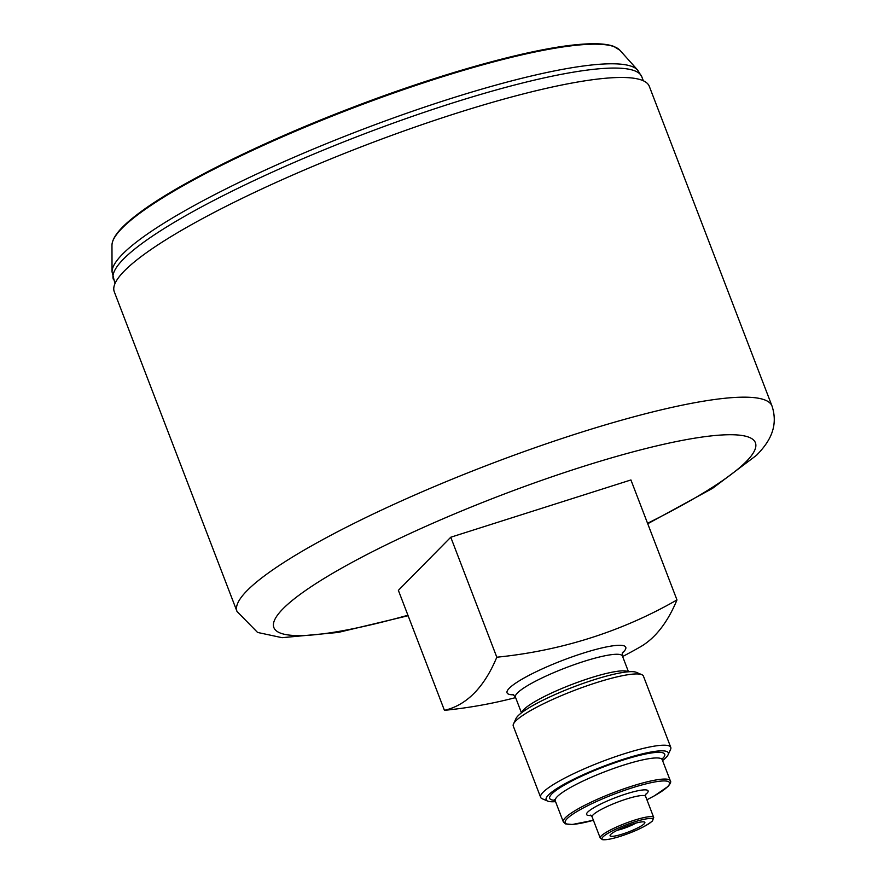 <?xml version="1.0" encoding="UTF-8"?>
<svg xmlns="http://www.w3.org/2000/svg" width="884" height="884" viewBox="0 0 884 884"><rect width="100%" height="100%" fill="white"/><g stroke="black" fill="none" stroke-linecap="round" stroke-linejoin="round"><path stroke-width="1.33" d="M610.745 834.408A18.63 3.039 -21 0 1 627.949 825.656A18.63 3.039 -21 0 1 644.447 822.032A18.63 3.039 -21 0 1 644.204 823.766A18.63 3.039 -21 0 1 624.126 833.524A18.63 3.039 -21 0 1 610.148 835.192A18.63 3.039 -21 0 1 610.745 834.408M662.569 760.571A65.405 10.685 159 0 0 665.961 757.621A65.405 10.685 159 0 0 668.072 754.837A65.405 10.685 159 0 0 618.966 760.715A65.405 10.685 159 0 0 548.467 794.97A65.405 10.685 159 0 0 547.627 801.07A65.405 10.685 159 0 0 555.561 801.644M547.627 801.07L542.201 798.738A69.703 11.382 -21 0 1 540.621 797.324A69.703 11.382 -21 0 1 543.085 792.241A69.703 11.382 -21 0 1 612.866 757.577A69.703 11.382 -21 0 1 670.768 747.367A69.703 11.382 -21 0 1 670.547 749.466L668.072 754.837M513.493 723.952L515.969 718.593A65.405 10.685 -21 0 1 518.079 715.797A65.405 10.685 -21 0 1 578.479 685.089A65.405 10.685 -21 0 1 636.403 672.359L641.839 674.691A69.703 11.382 159 0 0 580.103 688.26A69.703 11.382 159 0 0 515.737 720.979A69.703 11.382 159 0 0 513.493 723.952A69.703 11.382 159 0 0 513.273 726.062L540.621 797.324M515.615 697.609A508.62 508.62 0 0 1 505.781 700.051A498.642 462.862 -135.4 0 1 444.431 710.327A498.642 166.634 -107.6 0 0 474.222 693.155A498.642 166.634 -107.6 0 0 496.808 657.21A498.642 462.862 44.6 0 0 676.978 599.927A498.642 166.634 72.4 0 1 654.392 635.883A498.642 166.634 72.4 0 1 640.093 647.011A508.62 508.62 0 0 1 622.623 656.525M124.423 270.891A286.549 46.797 159 0 0 114.279 291.764L237 611.452A286.549 46.797 -21 0 1 247.133 590.578A286.549 46.797 -21 0 1 533.991 448.066A286.549 46.797 -21 0 1 772.03 406.076L649.32 86.378A286.549 46.797 159 0 0 411.27 128.379A286.549 46.797 159 0 0 124.423 270.891M444.431 710.327L398.375 590.357L450.763 537.229L496.808 657.21M676.978 599.927L630.922 479.957L450.763 537.229M617.22 830.275A14.332 2.343 159 0 0 635.905 823.103M670.768 747.367L643.419 676.105A69.703 11.382 159 0 0 641.839 674.691M670.348 780.837C671.243 781.677 670.481 783.544 668.05 786.428L654.514 795.755L646.911 799.766A55.88 9.127 159 0 0 667.542 786.738A55.88 9.127 159 0 0 631.938 787.898A55.88 9.127 159 0 0 567.152 818.65A55.88 9.127 159 0 0 593.407 820.275L572.357 824.485L565.462 823.888L563.34 821.91A57.305 9.359 -21 0 1 565.362 817.733A57.305 9.359 -21 0 1 622.734 789.235A57.305 9.359 -21 0 1 670.348 780.837L662.238 759.721A57.305 9.359 159 0 0 614.634 768.119A57.305 9.359 159 0 0 557.263 796.628A57.305 9.359 159 0 0 555.229 800.793L554.301 799.633M653.718 817.501L652.447 821.004C645.033 826.871 633.397 832.275 617.507 837.192C610.093 839.281 605.076 840.098 602.457 839.645L600.225 838.032A28.653 4.685 -21 0 1 601.231 835.944A28.653 4.685 -21 0 1 629.916 821.7A28.653 4.685 -21 0 1 653.718 817.501L645.618 796.385A28.653 4.685 159 0 0 621.817 800.584A28.653 4.685 159 0 0 593.131 814.838A28.653 4.685 159 0 0 592.114 816.915L590.379 815.125M603.032 836.861A27.227 4.442 159 0 0 620.369 836.297A27.227 4.442 159 0 0 651.928 821.313A27.227 4.442 159 0 0 634.59 821.877A27.227 4.442 159 0 0 603.032 836.861M521.748 712.648A57.305 9.359 -21 0 1 523.825 709.532A57.305 9.359 -21 0 1 578.324 682.05A57.305 9.359 -21 0 1 628.137 671.807M554.964 800.285A61.604 10.067 -21 0 1 551.881 793.887A61.604 10.067 -21 0 1 623.308 759.986A61.604 10.067 -21 0 1 662.558 758.704A61.604 10.067 -21 0 1 662.094 759.157M591.053 815.479A32.951 5.381 -21 0 1 587.75 812.098A32.951 5.381 -21 0 1 625.949 793.965A32.951 5.381 -21 0 1 646.944 793.279A32.951 5.381 -21 0 1 645.453 794.594M622.491 652.293L622.446 656.05A57.305 9.359 159 0 0 574.832 664.448A57.305 9.359 159 0 0 517.46 692.946A57.305 9.359 159 0 0 515.438 697.122L512.886 694.36M513.681 694.802A63.582 10.387 -21 0 1 509.317 688.194A63.582 10.387 -21 0 1 583.031 653.199A63.582 10.387 -21 0 1 623.529 651.884A63.582 10.387 -21 0 1 622.192 653.143M407.933 615.253A257.896 42.123 -21 0 1 283.002 608.789A257.896 42.123 -21 0 1 582.004 466.851A257.896 42.123 -21 0 1 746.295 461.514A257.896 42.123 -21 0 1 647.552 523.273M135.595 216.425A272.57 44.52 159 0 0 111.97 245.255C112.169 237.564 120.191 227.619 136.037 215.431C173.772 185.795 259.277 143.075 350.462 108.213C439.414 73.902 529.604 48.675 578.39 44.52C594.457 43.04 606.192 43.648 613.606 46.322L619.916 50.266A272.57 44.52 159 0 0 406.187 88.698A272.57 44.52 159 0 0 135.595 216.425M619.916 50.266L637.662 70.079A282.051 46.067 159 0 0 416.497 109.859A282.051 46.067 159 0 0 136.49 242.017A282.051 46.067 159 0 0 112.036 271.852L114.986 283.587M637.662 70.079L641.828 76.864A282.968 46.211 159 0 0 426.508 111.528A282.968 46.211 159 0 0 137.495 246.868A282.968 46.211 159 0 0 113.484 279.675M609.441 45.393A271.233 44.299 159 0 0 384.363 95.627A271.233 44.299 159 0 0 136.401 215.243M662.149 758.24L662.238 759.721M645.408 794.23L645.618 796.385M563.34 821.91L555.229 800.793M600.225 838.032L592.114 816.915M521.472 712.858L515.438 697.122M237 611.452L257.564 632.436L282.084 637.684L338.196 632.436L408.11 615.728M647.74 523.748L712.592 488.322L756.56 455.249C766.914 444.575 779.434 428.873 772.03 406.076M628.48 671.785L622.446 656.05M111.97 245.255L112.036 271.852M641.828 76.864L643.331 80.775"/></g></svg>
